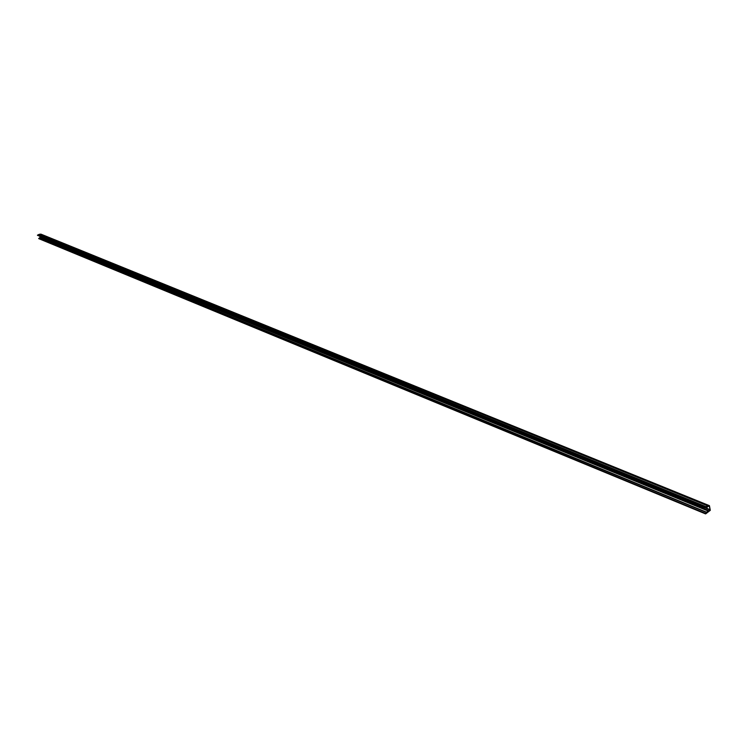 <?xml version="1.0" encoding="UTF-8"?>
<svg xmlns="http://www.w3.org/2000/svg" width="748" height="748" viewBox="0 0 748 748"><rect width="100%" height="100%" fill="white"/><g stroke="black" fill="none" stroke-linecap="round" stroke-linejoin="round"><path stroke-width="1.12" d="M705.719 513.848L707.767 510.837L707.58 512.408L710.161 509.94L709.319 506.2L706.177 506.901L707.01 507.864L704.149 507.733L707.673 505.826L709.431 505.676L710.301 510.314L705.719 513.848M41.056 234.264L40.149 234.283M39.85 234.18L37.475 235.311L704.008 508.079M707.169 507.406L706.093 506.966M40.299 237.107L38.709 238.631L705.458 513.745M707.767 510.837L40.037 237.004M709.123 505.676L40.701 234.124M707.673 505.826L39.747 234.143M705.832 506.592L38.559 234.489M705.701 506.77L38.485 234.592M705.392 507.219L38.288 234.825M704.149 507.733L37.494 235.068M710.217 509.725L705.289 507.714M710.161 509.94L704.999 507.836M709.029 510.809L40.878 237.041M708.814 511.323L708.122 511.043M708.721 511.529L708.01 511.239M706.935 512.352L39.55 237.827M706.738 512.576L39.438 237.948M705.57 513.483L38.7 238.406M40.906 234.133L709.431 505.676M39.803 234.143L707.767 505.826M37.475 235.311L704.092 508.163M40.214 236.929L708.047 510.697M38.709 238.631L705.551 513.885"/></g></svg>
